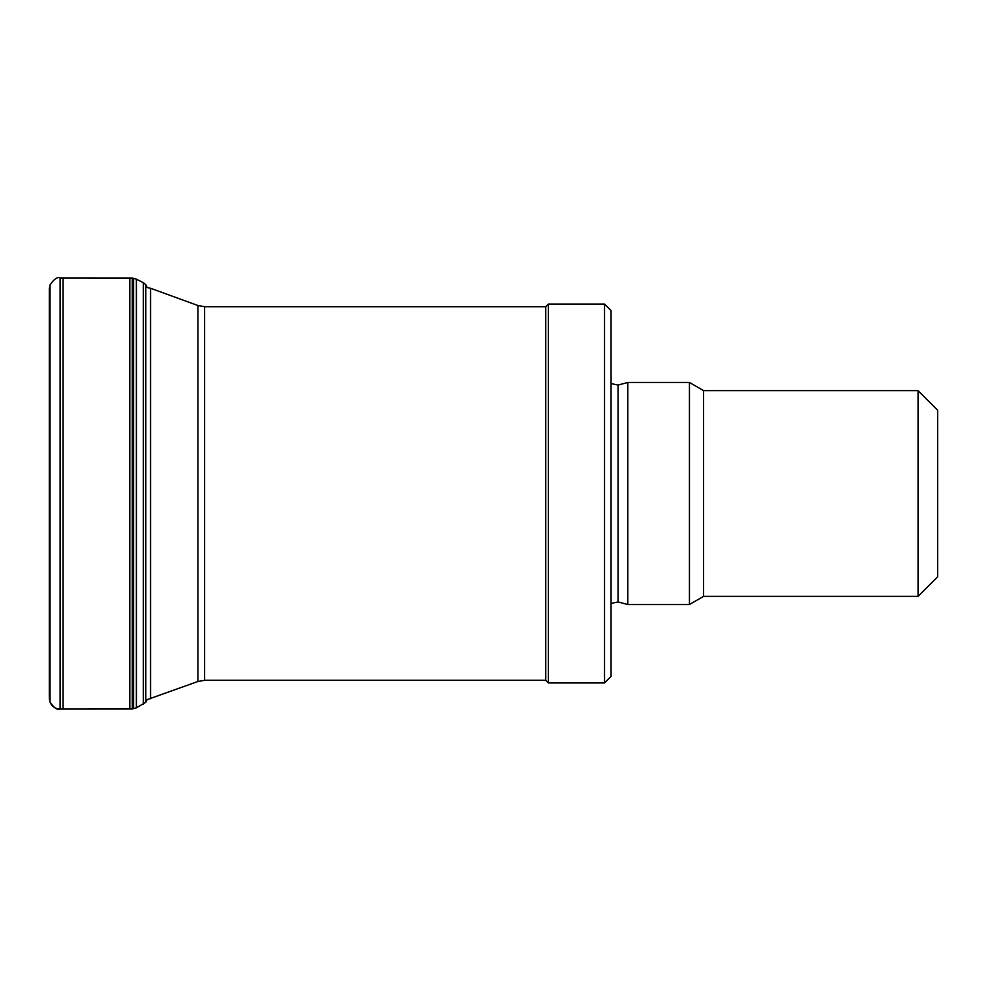 <?xml version="1.0" encoding="UTF-8"?>
<svg xmlns="http://www.w3.org/2000/svg" width="987" height="987" viewBox="0 0 987 987"><rect width="100%" height="100%" fill="white"/><g stroke="black" fill="none" stroke-linecap="round" stroke-linejoin="round"><path stroke-width="1.48" d="M204.617 680.302L204.617 306.698L545.749 306.698L545.749 680.302L204.617 680.302L197.918 681.486L147.1 699.635L145.805 702.263L147.014 699.894M545.749 680.302L548.365 682.918L548.365 304.082L545.749 306.698M604.537 682.918L604.537 304.082L611.064 310.609L611.064 676.391L604.537 682.918L548.365 682.918M611.064 603.439L618.059 601.934L627.794 604.537L627.794 382.462L618.059 385.066L611.064 383.561M918.058 596.37L918.058 390.63L937.65 410.222L937.65 576.778L918.058 596.37L703.595 596.37L689.444 604.537L627.794 604.537M689.444 604.537L689.444 382.462L627.794 382.462M703.595 596.37L703.595 390.63L689.444 382.462M50.029 284.935C54.112 279.013 57.456 276.681 60.084 277.952L60.084 709.048C55.235 708.839 51.879 706.519 50.029 702.065L50.029 284.935L49.35 288.92L49.486 699.894M60.084 277.952L132.307 278.013L132.307 708.987L136.379 707.839L145.805 702.263L145.805 284.737L147.1 287.365M132.307 278.013L136.379 279.161L136.379 707.839M150.567 698.722L150.567 288.278L145.805 287.192M197.918 681.486L197.918 305.514L150.567 288.278M618.059 601.934L618.059 385.066M50.029 702.065C54.112 707.987 57.456 710.319 60.084 709.048L132.307 708.987M63.094 277.964L63.094 709.036M129.803 278.137L129.803 708.863M133.578 278.556L133.578 708.444M136.379 279.161L143.374 282.701L143.374 704.299M197.918 305.514L204.617 306.698M604.537 304.082L548.365 304.082M918.058 390.63L703.595 390.63M49.35 288.92L49.35 698.08M143.374 282.701L145.805 284.737"/></g></svg>
